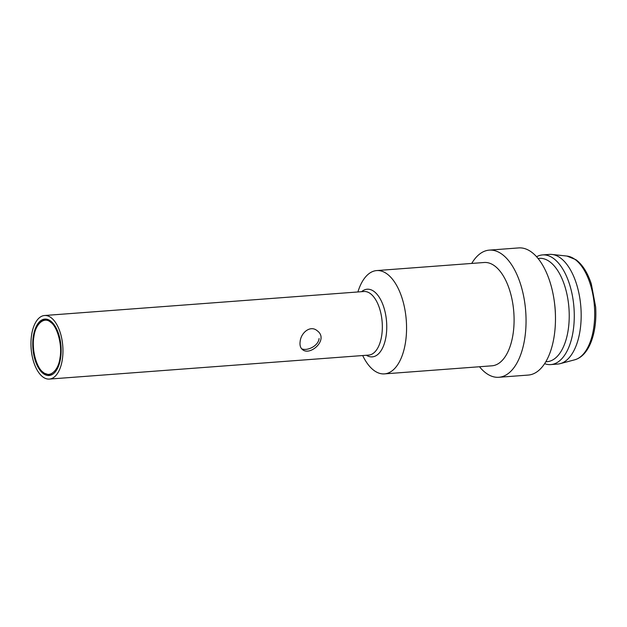 <?xml version="1.0" encoding="UTF-8"?>
<svg xmlns="http://www.w3.org/2000/svg" width="627" height="627" viewBox="0 0 627 627"><rect width="100%" height="100%" fill="white"/><g stroke="black" fill="none" stroke-linecap="round" stroke-linejoin="round"><path stroke-width="0.94" d="M43.255 372.328C49.705 378.426 58.679 370.518 60.043 357.515C62.402 345.312 57.386 326.455 50.646 322.262C44.203 316.165 35.23 324.073 33.866 337.075C31.507 349.278 36.523 368.135 43.255 372.328L43.31 372.367M45.552 319.425C42.542 319.574 39.807 321.651 37.354 325.664C29.79 336.856 33.38 366.427 43.514 372.947L49.729 375.056A27.894 13.88 -94.3 0 0 53.311 373.794M49.282 320.138A27.894 13.88 -94.3 0 0 45.575 319.425M31.554 335.273A31.875 15.863 85.7 0 1 44.564 315.506A31.875 15.863 85.7 0 1 62.778 346.104A31.875 15.863 85.7 0 1 49.337 379.084A31.875 15.863 85.7 0 1 31.554 335.273M300.153 341.456C300.952 332.725 310.334 324.888 317.121 330.688C329.293 339.262 310.216 356.512 302.402 349.529C300.388 347.852 299.635 345.156 300.153 341.456M33.286 336.621A28.293 14.084 85.7 0 1 44.831 319.08A28.293 14.084 85.7 0 1 60.991 346.237A28.293 14.084 85.7 0 1 49.071 375.51A28.293 14.084 85.7 0 1 33.286 336.621M301.563 348.706C306.47 351.339 318.179 346.496 319.096 338.549M362.688 355.54A51.798 25.785 -94.3 0 0 373.496 370.087A51.798 25.785 -94.3 0 0 384.445 373.888A51.798 25.785 -94.3 0 0 406.492 331.895A51.798 25.785 -94.3 0 0 388.27 274.892A51.798 25.785 -94.3 0 0 376.686 270.574A51.798 25.785 -94.3 0 0 357.907 291.963M384.445 373.888L491.968 365.807A51.798 25.785 -94.3 0 0 513.803 312.222A51.798 25.785 -94.3 0 0 484.209 262.494L376.686 270.574M479.49 366.748A63.758 31.734 -94.3 0 0 485.361 372.603A63.758 31.734 -94.3 0 0 498.833 377.282A63.758 31.734 -94.3 0 0 525.7 311.329A63.758 31.734 -94.3 0 0 489.287 250.126A63.758 31.734 -94.3 0 0 471.731 263.434M498.833 377.282L528.255 375.071A63.758 31.734 -94.3 0 0 555.451 316.102A63.758 31.734 -94.3 0 0 554.409 302.159A63.758 31.734 -94.3 0 0 518.701 247.916L489.287 250.126M555.451 316.102L555.428 314.793A51.798 25.785 -94.3 0 0 554.574 303.46L554.409 302.159M545.803 361.763L547.112 361.669A51.798 25.785 -94.3 0 0 568.94 308.076A51.798 25.785 -94.3 0 0 539.353 258.355L538.044 258.449M544.62 363.668A54.988 27.369 -94.3 0 0 550.796 364.585A54.988 27.369 -94.3 0 0 573.971 307.7A54.988 27.369 -94.3 0 0 542.559 254.915A54.988 27.369 -94.3 0 0 536.587 256.749M550.796 364.585L557.693 364.068A54.988 27.369 -94.3 0 0 560.177 363.652A54.988 27.369 -94.3 0 0 580.868 307.183A54.988 27.369 -94.3 0 0 551.979 254.444A54.988 27.369 -94.3 0 0 549.456 254.397L542.559 254.915M49.337 379.084L368.731 355.086A31.875 15.863 -94.3 0 0 382.298 329.222A31.875 15.863 -94.3 0 0 371.066 294.149A31.875 15.863 -94.3 0 0 363.958 291.508L44.564 315.506M361.599 291.688A33.921 16.882 85.7 0 1 374.781 292.049A33.921 16.882 85.7 0 1 386.232 335.037A33.921 16.882 85.7 0 1 366.372 355.266M574.912 259.335A52.229 25.997 85.7 0 1 594.702 314.119A52.229 25.997 85.7 0 1 574.755 359.796C581.652 357.798 587.052 351.966 590.971 342.311C594.898 332.138 596.457 320.358 595.65 306.964L591.316 283.929C587.609 272.682 582.483 264.618 575.962 259.727L566.965 256.067A52.229 25.997 85.7 0 1 574.912 259.335M566.965 256.067L551.979 254.444M574.755 359.796L560.177 363.652"/></g></svg>
